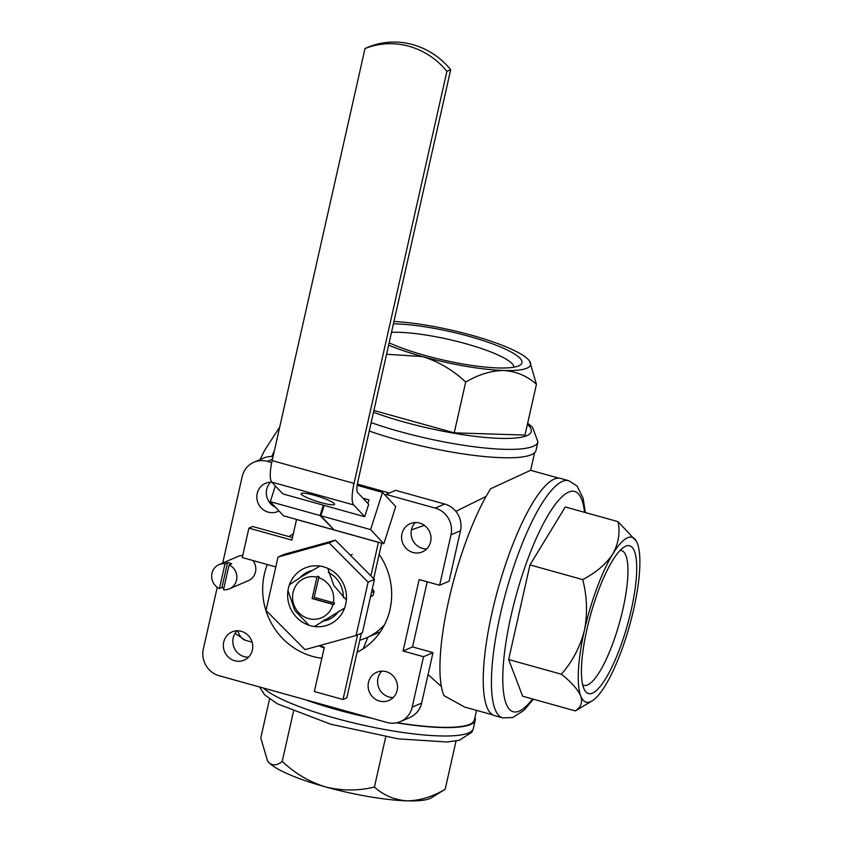 <?xml version="1.0" encoding="UTF-8"?>
<svg xmlns="http://www.w3.org/2000/svg" width="843" height="843" viewBox="0 0 843 843"><rect width="100%" height="100%" fill="white"/><g stroke="black" fill="none" stroke-linecap="round" stroke-linejoin="round"><path stroke-width="1.26" d="M316.947 577.16L312.121 598.572L332.985 604.389A21.507 20.422 66.7 0 1 307.242 618.161A21.507 20.422 66.7 0 1 293.122 592.144A21.507 20.422 66.7 0 1 316.947 577.16L312.121 598.572M371.478 592.503L374.029 591.407L372.364 588.572M374.029 591.407A32.477 30.833 66.7 0 1 373.154 595.295L370.477 596.918M324.165 647.951A67.366 63.963 66.7 0 1 318.928 645.801M359.803 640.195A57.714 54.795 -113.3 0 0 366.21 637.919A57.714 54.795 -113.3 0 0 383.997 625.285L384.208 625.337M271.72 462.565L267.379 461.353A21.939 20.833 -113.3 0 0 253.954 462.217A21.939 20.833 -113.3 0 0 242.173 476.664L222.71 563.04M217.252 587.276L203.342 648.973A21.939 20.833 -113.3 0 0 219.085 675.696L386.958 722.462A21.939 20.833 -113.3 0 0 400.383 721.597L409.867 717.498A21.939 20.833 -113.3 0 0 421.648 703.051L433.007 652.619L423.523 656.718L403.059 651.007L419.15 579.562L439.624 585.263L449.108 581.175L460.478 530.742A21.939 20.833 -113.3 0 0 444.735 504.03L395.609 490.341L386.126 494.43L385.788 495.905M439.624 585.263L450.994 534.841A21.939 20.833 -113.3 0 0 435.251 508.118L386.126 494.43M400.383 721.597A21.939 20.833 -113.3 0 0 412.164 707.151L423.523 656.718M270.582 482.217A15.364 14.584 -113.3 0 0 275.545 507.286M237.094 630.806A15.364 14.584 -113.3 0 0 234.133 647.719A15.364 14.584 -113.3 0 0 248.474 657.182M381.858 671.123A15.364 14.584 -113.3 0 0 378.897 688.046A15.364 14.584 -113.3 0 0 393.238 697.509M415.346 522.544A15.364 14.584 -113.3 0 0 412.385 539.457A15.364 14.584 -113.3 0 0 426.727 548.919M357.147 651.955A67.366 63.963 -113.3 0 0 358.496 651.523M273.048 456.579A21.939 20.833 -113.3 0 0 263.438 458.128L253.954 462.217M433.007 652.619L412.543 646.918L427.211 581.807M271.899 482.238A15.364 14.584 -113.3 0 0 265.45 483.345A15.364 14.584 -113.3 0 0 258.137 503.229A15.364 14.584 -113.3 0 0 277.61 511.553A15.364 14.584 -113.3 0 0 278.928 510.9M252.373 650.027A15.364 14.584 -113.3 0 0 247.357 634.61A15.364 14.584 -113.3 0 0 231.962 631.934A15.364 14.584 -113.3 0 0 224.649 651.818A15.364 14.584 -113.3 0 0 244.133 660.143A15.364 14.584 -113.3 0 0 252.373 650.027M397.137 690.354A15.364 14.584 -113.3 0 0 392.121 674.937A15.364 14.584 -113.3 0 0 376.726 672.261A15.364 14.584 -113.3 0 0 369.413 692.135A15.364 14.584 -113.3 0 0 388.886 700.47A15.364 14.584 -113.3 0 0 397.137 690.354M430.625 541.764A15.364 14.584 -113.3 0 0 425.61 526.348A15.364 14.584 -113.3 0 0 410.204 523.672A15.364 14.584 -113.3 0 0 402.901 543.556A15.364 14.584 -113.3 0 0 422.375 551.88A15.364 14.584 -113.3 0 0 430.625 541.764M379.139 554.367A67.366 63.963 66.7 0 1 357.084 652.261M321.847 658.267A67.366 63.963 66.7 0 1 267.357 564.536M288.959 536.601A67.366 63.963 66.7 0 1 293.343 533.703M363.175 648.731L367.569 638.098M428.065 674.569L440.836 685.981M307.832 700.417A108.842 20.769 12.7 0 0 368.76 717.393M396.969 722.714A108.842 20.769 12.7 0 0 474.388 719.933L476.537 710.364M558.804 478.15L530.584 470.299L490.615 488.771A122.888 30.611 105.6 0 0 448.782 600.205A122.888 30.611 105.6 0 0 443.998 695.654L464.63 707.045L492.849 714.906M486.105 496.39L455.852 511.374M424.345 525.347L411.405 529.899M561.396 674.231C571.291 682.092 577.75 689.353 580.743 696.012C582.734 702.324 580.943 707.288 575.39 710.912L522.639 696.213L508.645 659.532L561.396 674.231C572.471 661.555 580.142 646.929 584.41 630.353A85.575 21.317 105.6 0 0 580.743 696.012A85.575 21.317 105.6 0 0 592.155 700.86A85.575 21.317 105.6 0 0 605.4 685.38A85.575 21.317 105.6 0 0 633.725 609.089A85.575 21.317 105.6 0 0 637.392 543.429A85.575 21.317 105.6 0 0 636.539 541.522A85.575 21.317 105.6 0 0 612.735 554.062C606.064 564.115 596.054 572.618 582.724 579.594L529.973 564.905L508.645 659.532M575.39 710.912L592.155 700.86M636.402 541.259L618.045 521.648L565.295 506.959L529.973 564.905M618.045 521.648C620.269 532.818 618.499 543.63 612.735 554.062A85.575 21.317 105.6 0 0 584.41 630.353C587.687 613.535 587.118 596.612 582.724 579.594M373.902 410.478L454.24 432.849L524.999 435.062L536.443 384.282C527.212 376.01 516.369 371.415 503.924 370.499C491.385 370.593 478.645 374.45 465.684 382.069C453.007 370.088 438.592 361.584 422.448 356.557L386.568 354.239M305.198 699.679A109.716 20.938 12.7 0 0 371.394 718.12M396.495 722.809A109.716 20.938 12.7 0 0 475.241 720.122A109.716 20.938 12.7 0 0 474.967 717.351M585.379 512.555L583.103 498.213L577.128 486.116L568.814 480.721L560.627 478.434A123.099 30.664 105.6 0 0 554.157 479.14A123.099 30.664 105.6 0 0 494.925 600.574A123.099 30.664 105.6 0 0 494.556 715.612L502.744 717.888L512.702 717.551L524.03 710.291L533.377 699.205M369.266 431.036A109.716 20.938 12.7 0 0 477.349 455.8A109.716 20.938 12.7 0 0 536.043 450.31L537.939 441.901L532.555 427.338L527.655 423.249M267.368 760.66L268.643 762.325A85.575 16.333 -167.3 0 1 267.526 760.913L260.782 737.91L269.57 698.942M282.226 761.387C294.902 773.368 309.318 781.872 325.461 786.909A85.575 16.333 -167.3 0 1 268.643 762.325C272.521 765.971 277.041 765.655 282.226 761.387L293.48 711.45M445.167 789.28L431.321 797.826A85.575 16.333 -167.3 0 1 406.937 800.85A85.575 16.333 12.7 0 1 325.461 786.909C341.858 790.934 358.17 790.987 374.418 787.067C383.649 795.339 394.482 799.933 406.937 800.85C419.477 800.755 432.217 796.898 445.167 789.28L456.052 740.965M374.418 787.067L385.736 736.866M393.955 321.489A85.575 16.333 -167.3 0 1 471.764 335.282A85.575 16.333 -167.3 0 1 528.582 359.866A85.575 16.333 -167.3 0 1 529.699 361.278L536.443 384.282M454.24 432.849L465.684 382.069M529.699 361.278A85.575 16.333 -167.3 0 1 503.924 370.499A85.575 16.333 12.7 0 1 422.448 356.557A85.575 16.333 -167.3 0 1 388.612 345.187M393.428 323.828A76.724 14.637 -167.3 0 1 469.214 336.389A76.724 14.637 -167.3 0 1 519.899 365.24A76.724 14.637 -167.3 0 1 463.724 364.134A76.724 14.637 -167.3 0 1 389.139 342.848M631.175 610.184A76.724 19.115 -74.4 0 1 584.441 689.816A76.724 19.115 -74.4 0 1 590.658 614.589A76.724 19.115 -74.4 0 1 624.231 546.981A76.724 19.115 -74.4 0 1 631.175 610.184M412.543 646.918L403.059 651.007M391.51 332.332A69.948 13.351 -167.3 0 1 465.8 343.712A69.948 13.351 -167.3 0 1 513.945 367.179M620.09 550.416A69.948 17.429 -74.4 0 1 621.386 550.542A69.948 17.429 -74.4 0 1 622.903 609.268A69.948 17.429 -74.4 0 1 583.851 685.306A69.948 17.429 -74.4 0 1 582.671 684.737M319.971 566.075L300.371 577.402L289.718 584.61M288.243 591.365L294.787 610.469L308.77 625M370.593 596.401L373.154 595.295M314.439 626.507L344.587 608.056M350.382 555.221L352.248 554.42M346.368 599.953L333.828 585.537L327.758 568.319M318.591 577.613A21.507 20.422 66.7 0 1 333.364 602.703L314.144 597.35L319.023 576.686A22.361 21.233 -113.3 0 0 317.389 576.222M332.985 604.389L334.039 604.494A22.361 21.233 -113.3 0 0 334.418 602.819L333.364 602.703M312.374 598.467L334.039 604.494M324.018 505.905L323.354 505.189L320.045 515.537L333.428 529.183M333.27 529.667L283.522 515.811L270.297 501.68L320.045 515.537M362.964 498.213L368.971 499.888L367.843 503.419M364.703 516.717L353.691 504.946A26.333 6.554 -74.4 0 1 354.039 483.408L446.895 71.349L450.689 69.716L357.832 481.764A13.161 3.277 -74.4 0 0 357.653 492.544L368.676 504.304L364.703 516.717L324.165 505.421L320.867 515.758L334.091 529.899L383.839 543.756L395.736 506.527L382.511 492.396L370.614 529.615L320.867 515.758M378.444 542.249A13.161 3.277 -74.4 0 1 378.433 542.334L296.536 519.52L291.899 540.11L248.906 528.139L242.278 557.55L275.809 566.896M446.895 71.349A74.605 70.844 -113.3 0 0 365.008 48.546L272.152 460.594A26.333 6.554 105.6 0 0 271.804 482.143L282.816 493.903L323.354 505.189M365.008 48.546L368.802 46.902A74.605 70.844 -113.3 0 1 450.689 69.716M361.373 633.219L346.8 697.878L343.006 699.511L357.58 634.863M370.878 575.832L378.433 542.334M373.67 578.635L381.668 543.145M314.397 495.305A17.555 2.55 17.7 0 1 334.576 504.346A17.555 2.55 17.7 0 1 317.084 501.427A17.555 2.55 17.7 0 1 301.141 493.661A17.555 2.55 17.7 0 1 314.397 495.305M343.006 699.511L314.344 691.523L324.292 647.392A65.828 62.508 66.7 0 1 320.182 645.453M292.468 537.581L252.7 526.496L248.906 528.139M370.614 529.615L383.839 543.756M357.169 485.336L382.511 492.396M275.334 485.916L270.297 501.68M385.978 495.062L385.293 495.368M389.413 493.018L357.369 484.093M278.032 557.033L265.998 610.416L305.018 649.647L356.073 635.506L362.395 632.777L374.429 579.394L335.409 540.163L284.354 554.304L278.032 557.033L329.086 542.892L335.409 540.163M356.073 635.506L368.106 582.123L374.429 579.394M368.106 582.123L329.086 542.892M323.68 566.854A30.717 29.168 66.7 0 1 338.559 617.898A30.717 29.168 66.7 0 1 288.917 604.062A30.717 29.168 66.7 0 1 323.68 566.854M328.275 572.418A25.975 24.658 66.7 0 1 343.27 597.561M338.76 611.28A25.975 24.658 66.7 0 1 328.707 619.531A25.975 24.658 66.7 0 1 321.9 621.312M300.055 577.592A25.975 24.658 66.7 0 1 308.138 571.828A25.975 24.658 66.7 0 1 311.91 570.574M330.467 618.678A25.975 24.658 66.7 0 1 324.218 619.868M305.219 574.483A25.975 24.658 66.7 0 1 309.961 571.132M219.412 588.572A13.161 12.497 66.7 0 1 211.656 576.422A13.161 12.497 66.7 0 1 219.054 564.62A13.161 12.497 66.7 0 1 225.018 563.704L219.412 588.572L221.941 587.476A13.161 12.497 -113.3 0 0 223.848 588.193M229.117 564.842A13.161 12.497 66.7 0 1 236.872 576.991A13.161 12.497 66.7 0 1 229.475 588.793A13.161 12.497 66.7 0 1 223.511 589.71L229.117 564.842L231.646 563.756A13.161 12.497 -113.3 0 0 229.633 563.008A13.161 12.497 -113.3 0 0 227.547 562.608L221.941 587.476M252.889 560.511A13.161 12.497 66.7 0 1 248.443 580.616L229.475 588.793M219.054 564.62L238.021 556.433A13.161 12.497 66.7 0 1 242.752 555.463M225.018 563.704L227.547 562.608M272.468 459.161L267.379 461.353M444.735 504.03L435.251 508.118M460.478 530.742L450.994 534.841M421.648 703.051L412.164 707.151M274.228 451.353A117.398 29.242 105.6 0 0 271.72 456.506M237.768 630.796A117.398 29.242 105.6 0 0 245.503 640.311L252.12 642.155M584.526 512.312A114.321 28.483 105.6 0 0 568.635 492.101A114.321 28.483 105.6 0 0 507.128 635.232A114.321 28.483 105.6 0 0 532.534 698.973M373.491 412.28A100.939 19.263 12.7 0 0 488.835 437.749A100.939 19.263 12.7 0 0 527.412 424.356M263.374 688.036A109.716 20.938 12.7 0 0 379.023 728.447A109.716 20.938 12.7 0 0 473.344 728.531L475.241 720.122M568.814 480.721A123.099 30.664 105.6 0 0 562.344 481.416A123.099 30.664 105.6 0 0 503.113 602.85A123.099 30.664 105.6 0 0 502.744 717.888M371.162 422.628A109.716 20.938 12.7 0 0 479.245 447.391A109.716 20.938 12.7 0 0 537.939 441.901M353.691 504.946L271.804 482.143M354.039 483.408L272.152 460.594M530.637 470.31L534.61 452.691M259.581 686.971L264.67 694.853L277.368 703.821L330.793 724.242L398.202 738.858L447.222 742.009L459.403 740.238L471.901 732.167L473.344 728.531M245.503 640.311L235.06 633.388M260.044 459.593L264.597 450.404L279.718 427.022M366.21 637.919L380.319 631.828"/></g></svg>
